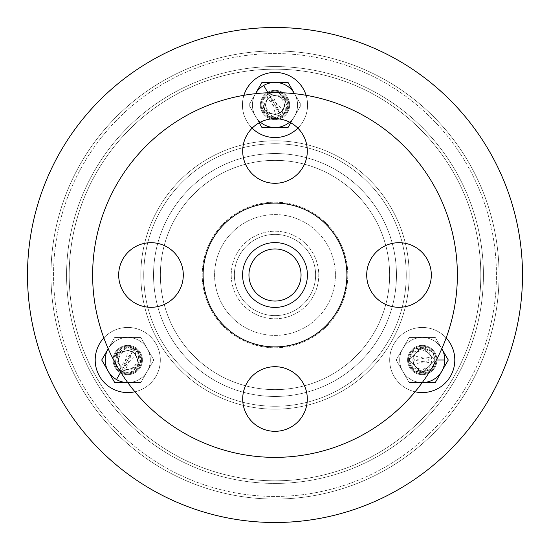 <?xml version="1.0" encoding="UTF-8"?>
<svg xmlns="http://www.w3.org/2000/svg" width="550" height="550" viewBox="0 0 550 550"><rect width="100%" height="100%" fill="white"/><g stroke="black" fill="none" stroke-linecap="round" stroke-linejoin="round"><path stroke-width="0.41" stroke-dasharray="2.75 2.06" d="M436.081 360.009A13.839 13.839 0 0 0 415.319 348.026A13.839 13.839 0 0 0 415.319 371.993A13.839 13.839 0 0 0 436.081 360.009A13.839 13.839 0 0 1 415.319 371.993A13.839 13.839 0 0 1 415.319 348.026A13.839 13.839 0 0 1 436.081 360.009M141.597 360.009A13.839 13.839 0 0 0 120.842 348.026A13.839 13.839 0 0 0 120.842 371.993A13.839 13.839 0 0 0 141.597 360.009A13.839 13.839 0 0 1 120.842 371.993A13.839 13.839 0 0 1 120.842 348.026A13.839 13.839 0 0 1 141.597 360.009M288.839 104.981A13.839 13.839 0 0 0 268.084 92.998A13.839 13.839 0 0 0 268.084 116.964A13.839 13.839 0 0 0 288.839 104.981A13.839 13.839 0 0 1 268.084 116.964A13.839 13.839 0 0 1 268.084 92.998A13.839 13.839 0 0 1 288.839 104.981M248.951 275A26.049 26.049 0 0 1 275 248.951A26.049 26.049 0 0 1 301.049 275A26.049 26.049 0 0 1 275 301.049A26.049 26.049 0 0 1 248.951 275A26.049 26.049 0 0 0 275 301.049A26.049 26.049 0 0 0 301.049 275A26.049 26.049 0 0 0 275 248.951A26.049 26.049 0 0 0 248.951 275A26.049 26.049 0 0 0 275 301.049A26.049 26.049 0 0 0 301.049 275A26.049 26.049 0 0 0 275 248.951A26.049 26.049 0 0 0 248.951 275M389.634 275A114.634 114.634 0 0 1 217.683 374.275A114.634 114.634 0 0 1 217.683 175.725A114.634 114.634 0 0 1 389.634 275A114.634 114.634 0 0 1 217.683 374.275A114.634 114.634 0 0 1 217.683 175.725A114.634 114.634 0 0 1 389.634 275M409.172 275A134.172 134.172 0 0 1 207.914 391.194A134.172 134.172 0 0 1 207.914 158.806A134.172 134.172 0 0 1 409.172 275A134.172 134.172 0 0 1 207.914 391.194A134.172 134.172 0 0 1 207.914 158.806A134.172 134.172 0 0 1 409.172 275M480.817 275A205.817 205.817 0 0 1 172.095 453.241A205.817 205.817 0 0 1 172.095 96.759A205.817 205.817 0 0 1 480.817 275A205.817 205.817 0 0 1 172.095 453.241A205.817 205.817 0 0 1 172.095 96.759A205.817 205.817 0 0 1 480.817 275M499.049 275A224.049 224.049 0 0 1 162.972 469.033A224.049 224.049 0 0 1 162.972 80.967A224.049 224.049 0 0 1 499.049 275A224.049 224.049 0 0 1 162.972 469.033A224.049 224.049 0 0 1 162.972 80.967A224.049 224.049 0 0 1 499.049 275M522.5 275A247.5 247.5 0 0 1 151.25 489.342A247.5 247.5 0 0 1 151.25 60.658A247.5 247.5 0 0 1 522.5 275A247.5 247.5 0 0 1 151.25 489.342A247.5 247.5 0 0 1 151.25 60.658A247.5 247.5 0 0 1 522.5 275M66.578 275A208.423 208.423 0 0 1 379.211 94.504A208.423 208.423 0 0 1 379.211 455.496A208.423 208.423 0 0 1 66.578 275A208.423 208.423 0 0 0 379.211 455.496A208.423 208.423 0 0 0 379.211 94.504A208.423 208.423 0 0 0 66.578 275M53.549 275A221.451 221.451 0 0 1 385.722 83.222A221.451 221.451 0 0 1 385.722 466.778A221.451 221.451 0 0 1 53.549 275A221.451 221.451 0 0 1 385.722 83.222A221.451 221.451 0 0 1 385.722 466.778A221.451 221.451 0 0 1 53.549 275M406.251 275A131.251 131.251 0 0 1 209.371 388.671A131.251 131.251 0 0 1 209.371 161.329A131.251 131.251 0 0 1 406.251 275A131.251 131.251 0 0 1 209.371 388.671A131.251 131.251 0 0 1 209.371 161.329A131.251 131.251 0 0 1 406.251 275M396.461 275A121.461 121.461 0 0 1 214.273 380.188A121.461 121.461 0 0 1 214.273 169.812A121.461 121.461 0 0 1 396.461 275A121.461 121.461 0 0 1 214.273 380.188A121.461 121.461 0 0 1 214.273 169.812A121.461 121.461 0 0 1 396.461 275M113.919 360.009A13.839 13.839 0 0 1 134.681 348.026A13.839 13.839 0 0 1 134.681 371.993A13.839 13.839 0 0 1 113.919 360.009A13.839 13.839 0 0 0 134.681 371.993A13.839 13.839 0 0 0 134.681 348.026A13.839 13.839 0 0 0 113.919 360.009M408.402 360.009A13.839 13.839 0 0 1 429.158 348.026A13.839 13.839 0 0 1 429.158 371.993A13.839 13.839 0 0 1 408.402 360.009A13.839 13.839 0 0 0 429.158 371.993A13.839 13.839 0 0 0 429.158 348.026A13.839 13.839 0 0 0 408.402 360.009M261.161 104.981A13.839 13.839 0 0 1 281.916 92.998A13.839 13.839 0 0 1 281.916 116.964A13.839 13.839 0 0 1 261.161 104.981A13.839 13.839 0 0 0 281.916 116.964A13.839 13.839 0 0 0 281.916 92.998A13.839 13.839 0 0 0 261.161 104.981M160.366 275A114.634 114.634 0 0 0 332.317 374.275A114.634 114.634 0 0 0 332.317 175.725A114.634 114.634 0 0 0 160.366 275A114.634 114.634 0 0 0 332.317 374.275A114.634 114.634 0 0 0 332.317 175.725A114.634 114.634 0 0 0 160.366 275M140.828 275A134.172 134.172 0 0 0 342.086 391.194A134.172 134.172 0 0 0 342.086 158.806A134.172 134.172 0 0 0 140.828 275A134.172 134.172 0 0 0 342.086 391.194A134.172 134.172 0 0 0 342.086 158.806A134.172 134.172 0 0 0 140.828 275M69.183 275A205.817 205.817 0 0 0 377.905 453.241A205.817 205.817 0 0 0 377.905 96.759A205.817 205.817 0 0 0 69.183 275A205.817 205.817 0 0 0 377.905 453.241A205.817 205.817 0 0 0 377.905 96.759A205.817 205.817 0 0 0 69.183 275M50.951 275A224.049 224.049 0 0 0 387.028 469.033A224.049 224.049 0 0 0 387.028 80.967A224.049 224.049 0 0 0 50.951 275A224.049 224.049 0 0 0 387.028 469.033A224.049 224.049 0 0 0 387.028 80.967A224.049 224.049 0 0 0 50.951 275M27.5 275A247.5 247.5 0 0 0 398.75 489.342A247.5 247.5 0 0 0 398.75 60.658A247.5 247.5 0 0 0 27.5 275M427.996 367.414C418.536 373.216 412.342 370.748 409.413 360.009L409.214 360.009A13.028 13.028 0 0 1 428.752 348.728A13.028 13.028 0 0 1 428.752 371.291A13.028 13.028 0 0 1 409.214 360.009A13.028 13.028 0 0 1 428.752 348.728A13.028 13.028 0 0 1 428.752 371.291A13.028 13.028 0 0 1 409.214 360.009L422.283 346.981L435.27 360.009L432.664 367.819L435.27 360.009L432.664 352.206L435.27 360.009L412.864 360.009L431.619 360.009L412.864 360.009L431.619 360.009L412.864 360.009L431.619 360.009L412.864 360.009L431.619 360.009L412.864 360.009L431.619 360.009L413.861 364.217A9.378 9.378 0 0 1 413.861 355.802C418.763 347.724 425.026 346.521 432.664 352.206L435.27 360.009L412.864 360.009L413.861 355.802A9.378 9.378 0 0 0 413.861 364.217C418.763 372.295 425.026 373.498 432.664 367.819C425.026 373.498 418.756 372.295 413.861 364.217L412.864 360.009L431.619 360.009L412.864 360.009L431.619 360.009L412.864 360.009L431.619 360.009L412.864 360.009L431.619 360.009L412.864 360.009L431.166 362.897A9.378 9.378 0 0 1 427.996 367.414C419.939 371.154 414.893 368.686 412.864 360.009L431.619 360.009L412.864 360.009L431.619 360.009L412.864 360.009L431.619 360.009L412.864 360.009L431.619 360.009L412.864 360.009L431.619 360.009L412.864 360.009L431.619 360.009L413.861 355.802C418.756 347.724 425.026 346.521 432.664 352.206L422.283 346.981L435.27 360.009L412.864 360.009L431.619 360.009L412.864 360.009L431.619 360.009L412.864 360.009L431.619 360.009L412.864 360.009L431.166 357.122A9.378 9.378 0 0 0 427.996 352.605C419.939 348.865 414.893 351.333 412.864 360.009L409.214 360.009L422.242 373.038L435.27 360.009L409.214 360.009L422.242 346.981L435.27 360.009L433.586 360.009L435.27 360.009L433.586 360.009L435.27 360.009L422.242 346.981L435.27 360.009L422.283 373.038L435.27 360.009L422.242 373.038L435.27 360.009L422.283 346.981L435.27 360.009L422.242 346.981L435.27 360.009L422.242 373.038L435.27 360.009L422.242 346.981L435.27 360.009L422.242 373.038L435.27 360.009L432.664 367.819L422.283 373.038L435.27 360.009L422.242 346.981L435.27 360.009L422.242 373.038L435.27 360.009L422.283 346.981L435.27 360.009L422.283 373.038L435.27 360.009L422.242 346.981L435.27 360.009L422.242 373.038L435.27 360.009L422.283 346.981L435.27 360.009L422.242 373.038L409.214 360.009L422.242 346.981L410.341 354.695L415.553 348.837L422.283 346.981L409.214 360.009L422.283 373.038L409.214 360.009L422.283 346.981L409.214 360.009L422.283 373.038L409.214 360.009L422.283 346.981L409.214 360.009L422.283 373.038L409.214 360.009L422.283 346.981L409.214 360.009L422.283 373.038L409.214 360.009L422.283 346.981L409.214 360.009L422.283 373.038L410.341 365.324L415.553 371.181L422.283 373.038L409.214 360.009L422.283 346.981L409.214 360.009L422.283 373.038L409.214 360.009L422.283 346.981L409.214 360.009L422.283 373.038L409.214 360.009L422.283 346.981L409.214 360.009L422.283 373.038L409.214 360.009L422.283 346.981M436.886 360.009A14.644 14.644 0 0 1 414.92 372.687A14.644 14.644 0 0 1 414.92 347.332A14.644 14.644 0 0 1 436.886 360.009A14.644 14.644 0 0 1 414.92 372.687A14.644 14.644 0 0 1 414.92 347.332A14.644 14.644 0 0 1 436.886 360.009A14.644 14.644 0 0 1 414.92 372.687A14.644 14.644 0 0 1 414.92 347.332A14.644 14.644 0 0 1 436.886 360.009A14.644 14.644 0 0 1 414.92 372.687A14.644 14.644 0 0 1 414.92 347.332A14.644 14.644 0 0 1 436.886 360.009M454.809 360.009A32.567 32.567 0 0 1 405.955 388.211A32.567 32.567 0 0 1 405.955 331.808A32.567 32.567 0 0 1 454.809 360.009A32.567 32.567 0 0 1 405.955 388.211A32.567 32.567 0 0 1 405.955 331.808A32.567 32.567 0 0 1 454.809 360.009A32.567 32.567 0 0 1 405.955 388.211A32.567 32.567 0 0 1 405.955 331.808A32.567 32.567 0 0 1 454.809 360.009M427.996 352.605C418.536 346.803 412.342 349.271 409.413 360.009L410.341 354.695M415.553 348.837C425.067 346.706 430.499 350.433 431.853 360.009L431.166 362.897M448.291 360.009L435.27 337.446L409.214 337.446L396.192 360.009L409.214 382.573L435.27 382.573L448.291 360.009L435.27 382.573L409.214 382.573L402.703 371.291A22.564 22.564 0 0 1 402.703 348.728L409.214 337.446L435.27 337.446L448.291 360.009M396.192 360.009L402.703 348.728A22.564 22.564 0 0 1 441.781 348.728A22.564 22.564 0 0 1 422.242 382.573A22.564 22.564 0 0 1 402.703 371.291L396.192 360.009L409.214 337.446L435.27 337.446L441.781 348.728L435.27 337.446L409.214 337.446L402.703 348.728A22.564 22.564 0 0 0 402.703 371.291L409.214 382.573L402.703 371.291A22.564 22.564 0 0 0 422.242 382.573A22.564 22.564 0 0 1 399.678 360.009A22.564 22.564 0 0 1 422.242 337.446A22.564 22.564 0 0 1 444.806 360.009A22.564 22.564 0 0 1 422.242 382.573L409.214 382.573L422.242 382.573A22.564 22.564 0 0 0 441.781 348.728A22.564 22.564 0 0 0 402.703 348.728L396.192 360.009M415.078 391.779A32.567 32.567 0 0 1 394.041 343.729A32.567 32.567 0 0 1 446.167 337.92M422.242 346.981L409.214 360.009L422.242 373.038L409.214 360.009L412.864 360.009L409.214 360.009L412.864 360.009L409.214 360.009L410.898 360.009L409.214 360.009L410.898 360.009L409.214 360.009L410.898 360.009L409.214 360.009L410.898 360.009L409.214 360.009L410.898 360.009L409.214 360.009L410.898 360.009L409.413 360.009L410.341 365.324M415.553 371.181C425.067 373.312 430.499 369.586 431.853 360.009L431.166 357.122M441.781 348.728A22.564 22.564 0 0 0 402.703 348.728A22.564 22.564 0 0 0 422.242 382.573A22.564 22.564 0 0 0 441.781 348.728A22.564 22.564 0 0 1 422.242 382.573A22.564 22.564 0 0 1 402.703 348.728A22.564 22.564 0 0 1 441.781 348.728A22.564 22.564 0 0 0 399.678 360.023A22.564 22.564 0 0 0 422.263 382.573M278.534 96.291C288.289 101.585 289.252 108.185 281.414 116.091L281.511 116.263A13.028 13.028 0 0 1 261.972 104.981A13.028 13.028 0 0 1 281.511 93.699A13.028 13.028 0 0 1 281.511 116.263A13.028 13.028 0 0 1 261.972 104.981A13.028 13.028 0 0 1 281.511 93.699A13.028 13.028 0 0 1 281.511 116.263L263.697 111.458L268.489 93.699L276.554 92.049L268.489 93.699L263.031 99.859L268.489 93.699L279.689 113.101L270.311 96.855L279.689 113.101L270.311 96.855L279.689 113.101L270.311 96.855L279.689 113.101L270.311 96.855L279.689 113.101L270.311 96.855L282.831 110.137A9.378 9.378 0 0 1 275.55 114.345C266.097 114.139 261.924 109.312 263.031 99.859L268.489 93.699L279.689 113.101L275.55 114.345A9.378 9.378 0 0 0 282.831 110.137C287.382 101.853 285.285 95.824 276.554 92.049C285.292 95.824 287.382 101.853 282.831 110.137L279.689 113.101L270.311 96.855L279.689 113.101L270.311 96.855L279.689 113.101L270.311 96.855L279.689 113.101L270.311 96.855L279.689 113.101L273.034 95.81A9.378 9.378 0 0 1 278.534 96.291C285.808 101.406 286.192 107.009 279.689 113.101L270.311 96.855L279.689 113.101L270.311 96.855L279.689 113.101L270.311 96.855L279.689 113.101L270.311 96.855L279.689 113.101L270.311 96.855L279.689 113.101L270.311 96.855L275.55 114.345C266.097 114.146 261.924 109.312 263.031 99.859L263.697 111.458L268.489 93.699L279.689 113.101L270.311 96.855L279.689 113.101L270.311 96.855L279.689 113.101L270.311 96.855L279.689 113.101L268.043 98.691A9.378 9.378 0 0 0 265.712 103.696C266.502 112.551 271.157 115.686 279.689 113.101L281.511 116.263L286.282 98.471L268.489 93.699L281.511 116.263L263.718 111.492L268.489 93.699L269.328 95.157L268.489 93.699L269.328 95.157L268.489 93.699L263.718 111.499L268.668 116.359C262.068 109.182 262.577 102.616 270.194 96.656L273.034 95.81M267.678 92.304A14.644 14.644 0 0 1 289.644 104.981A14.644 14.644 0 0 1 267.678 117.659A14.644 14.644 0 0 1 267.678 92.304A14.644 14.644 0 0 1 289.644 104.981A14.644 14.644 0 0 1 267.678 117.659A14.644 14.644 0 0 1 267.678 92.304A14.644 14.644 0 0 1 289.644 104.981A14.644 14.644 0 0 1 267.678 117.659A14.644 14.644 0 0 1 267.678 92.304A14.644 14.644 0 0 1 289.644 104.981A14.644 14.644 0 0 1 267.678 117.659A14.644 14.644 0 0 1 267.678 92.304M258.72 76.78A32.567 32.567 0 0 1 307.567 104.981A32.567 32.567 0 0 1 258.72 133.183A32.567 32.567 0 0 1 258.72 76.78A32.567 32.567 0 0 1 307.567 104.981A32.567 32.567 0 0 1 258.72 133.183A32.567 32.567 0 0 1 258.72 76.78A32.567 32.567 0 0 1 307.567 104.981A32.567 32.567 0 0 1 258.72 133.183A32.567 32.567 0 0 1 258.72 76.78M265.712 103.696C265.416 114.792 270.648 118.924 281.414 116.091L276.347 117.941L263.697 111.458L268.489 93.699L286.282 98.471L268.489 93.699L263.718 111.492L268.489 93.699L286.261 98.429L268.489 93.699L263.697 111.458L268.489 93.699L286.282 98.471L268.489 93.699L263.718 111.492L268.489 93.699L286.282 98.471L268.489 93.699L276.554 92.049L286.261 98.429L268.489 93.699L263.697 111.458L268.489 93.699L286.282 98.471L268.489 93.699L286.261 98.429L268.489 93.699L263.718 111.492L268.489 93.699L263.697 111.458L268.489 93.699L286.261 98.429L281.511 116.263L263.697 111.458L268.489 93.699L263.718 111.492L281.511 116.263L286.261 98.429L281.511 116.263L263.697 111.458L281.511 116.263L286.261 98.429L281.511 116.263L263.697 111.458L281.511 116.263L286.261 98.429L281.511 116.263L263.697 111.458L281.511 116.263L286.261 98.429L281.511 116.263L263.697 111.458L281.511 116.263L286.261 98.429L285.553 112.626L288.021 105.188L286.261 98.429L281.511 116.263L263.697 111.458L281.511 116.263L286.261 98.429L281.511 116.263L263.697 111.458L281.511 116.263L286.261 98.429L281.511 116.263L263.697 111.458L281.511 116.263L286.261 98.429L281.511 116.263L263.697 111.458M276.347 117.941L268.668 116.359M261.972 82.417L248.951 104.981L261.972 127.545L288.028 127.545L301.049 104.981L288.028 82.417L261.972 82.417L288.028 82.417L301.049 104.981L294.539 116.263A22.564 22.564 0 0 1 275 127.545L261.972 127.545L248.951 104.981L261.972 82.417M288.028 127.545L275 127.545A22.564 22.564 0 0 1 255.461 93.699A22.564 22.564 0 0 1 294.539 93.699A22.564 22.564 0 0 1 294.539 116.263L288.028 127.545M255.475 93.679A22.564 22.564 0 0 0 255.461 116.263A22.564 22.564 0 0 1 275 82.417A22.564 22.564 0 0 1 286.282 124.52A22.564 22.564 0 0 1 255.461 116.263A22.564 22.564 0 0 1 263.718 85.442A22.564 22.564 0 0 1 294.539 93.699L301.049 104.981L290.764 122.794L301.049 104.981L294.539 93.699A22.564 22.564 0 0 0 255.461 93.699L248.951 104.981L255.461 93.699A22.564 22.564 0 0 0 255.461 116.263L248.951 104.981L255.461 116.263A22.564 22.564 0 0 0 294.539 116.263A22.564 22.564 0 0 0 294.539 93.699A22.564 22.564 0 0 1 275 127.545A22.564 22.564 0 0 1 255.461 116.263A22.564 22.564 0 0 0 260.391 122.176M306.096 95.301A32.567 32.567 0 0 1 297.866 128.171M252.134 128.171A32.567 32.567 0 0 1 243.904 95.301M263.718 111.492L281.511 116.263L286.282 98.471L281.511 116.263L279.689 113.101L281.511 116.263L279.689 113.101L281.511 116.263L280.672 114.806L281.511 116.263L280.672 114.806L281.511 116.263L280.672 114.806L281.511 116.263L280.672 114.806L281.511 116.263L280.672 114.806L281.511 116.263L280.672 114.806L281.414 116.091L285.553 112.626M288.021 105.188C285.106 95.886 279.166 93.039 270.194 96.656L268.043 98.691M289.609 122.176A22.564 22.564 0 0 0 294.525 93.679M118.47 361.295C118.174 350.199 123.406 346.067 134.172 348.899L134.269 348.728A13.028 13.028 0 0 1 134.269 371.291A13.028 13.028 0 0 1 114.73 360.009A13.028 13.028 0 0 1 134.269 348.728A13.028 13.028 0 0 1 134.269 371.291A13.028 13.028 0 0 1 114.73 360.009A13.028 13.028 0 0 1 134.269 348.728L139.019 366.554L121.248 371.291L115.789 365.131L121.248 371.291L129.312 372.941L121.248 371.291L132.447 351.89L123.069 368.129L132.447 351.89L123.069 368.129L132.447 351.89L123.069 368.129L132.447 351.89L123.069 368.129L132.447 351.89L123.069 368.129L128.308 350.646A9.378 9.378 0 0 1 135.596 354.853C140.14 363.138 138.05 369.167 129.312 372.941L121.248 371.291L132.447 351.89L135.596 354.853A9.378 9.378 0 0 0 128.308 350.646C118.855 350.852 114.682 355.678 115.789 365.131C114.689 355.678 118.862 350.845 128.308 350.646L132.447 351.89L123.069 368.129L132.447 351.89L123.069 368.129L132.447 351.89L123.069 368.129L132.447 351.89L123.069 368.129L132.447 351.89L120.801 366.293A9.378 9.378 0 0 1 118.47 361.295C119.261 352.44 123.922 349.305 132.447 351.89L123.069 368.129L132.447 351.89L123.069 368.129L132.447 351.89L123.069 368.129L132.447 351.89L123.069 368.129L132.447 351.89L123.069 368.129L132.447 351.89L123.069 368.129L135.596 354.853C140.14 363.138 138.05 369.167 129.312 372.941L139.019 366.554L121.248 371.291L132.447 351.89L123.069 368.129L132.447 351.89L123.069 368.129L132.447 351.89L123.069 368.129L132.447 351.89L125.792 369.181A9.378 9.378 0 0 0 131.292 368.699C138.566 363.584 138.951 357.981 132.447 351.89L134.269 348.728L116.476 353.499L121.248 371.291L134.269 348.728L139.04 366.52L121.248 371.291L122.086 369.834L121.248 371.291L122.086 369.834L121.248 371.291L139.04 366.52L121.248 371.291L116.456 353.533L121.248 371.291L116.476 353.499L121.248 371.291L139.019 366.554L121.248 371.291L139.04 366.52L121.248 371.291L116.476 353.499L121.248 371.291L139.04 366.52L121.248 371.291L116.476 353.492L121.248 371.291L115.789 365.131L116.456 353.533L121.248 371.291L139.04 366.52L121.248 371.291L116.476 353.492L121.248 371.291L139.019 366.554L121.248 371.291L116.456 353.533L121.248 371.291L139.04 366.52L121.248 371.291L116.476 353.492L121.248 371.291L139.019 366.554L121.248 371.291L116.476 353.499L134.269 348.728L139.04 366.52L138.311 352.364L140.779 359.803L139.019 366.554L134.269 348.728L116.456 353.533L134.269 348.728L139.019 366.554L134.269 348.728L116.456 353.533L134.269 348.728L139.019 366.554L134.269 348.728L116.456 353.533L134.269 348.728L139.019 366.554L134.269 348.728L116.456 353.533L134.269 348.728L139.019 366.554L134.269 348.728L116.456 353.533L129.106 347.05L121.426 348.631L116.476 353.492L134.269 348.728L139.019 366.554L134.269 348.728L116.456 353.533L134.269 348.728L139.019 366.554L134.269 348.728L116.476 353.492L134.269 348.728L139.019 366.554L134.269 348.728L116.456 353.533L134.269 348.728L139.019 366.554M120.436 372.687A14.644 14.644 0 0 1 120.436 347.332A14.644 14.644 0 0 1 142.402 360.009A14.644 14.644 0 0 1 120.436 372.687A14.644 14.644 0 0 1 120.436 347.332A14.644 14.644 0 0 1 142.402 360.009A14.644 14.644 0 0 1 120.436 372.687A14.644 14.644 0 0 1 120.436 347.332A14.644 14.644 0 0 1 142.402 360.009A14.644 14.644 0 0 1 120.436 372.687A14.644 14.644 0 0 1 120.436 347.332A14.644 14.644 0 0 1 142.402 360.009A14.644 14.644 0 0 1 120.436 372.687M111.478 388.211A32.567 32.567 0 0 1 111.478 331.808A32.567 32.567 0 0 1 160.325 360.009A32.567 32.567 0 0 1 111.478 388.211A32.567 32.567 0 0 1 111.478 331.808A32.567 32.567 0 0 1 160.325 360.009A32.567 32.567 0 0 1 111.478 388.211A32.567 32.567 0 0 1 111.478 331.808A32.567 32.567 0 0 1 160.325 360.009A32.567 32.567 0 0 1 111.478 388.211M131.292 368.699C141.047 363.406 142.01 356.806 134.172 348.899L138.311 352.364M140.779 359.803C137.864 369.105 131.924 371.951 122.953 368.335L120.801 366.293M114.73 382.573L140.786 382.573L153.808 360.009L140.786 337.446L114.73 337.446L101.709 360.009L114.73 382.573L101.709 360.009L114.73 337.446L127.758 337.446A22.564 22.564 0 0 1 147.297 348.728L153.808 360.009L140.786 382.573L114.73 382.573M140.786 337.446L147.297 348.728A22.564 22.564 0 0 1 127.758 382.573A22.564 22.564 0 0 1 108.219 348.728A22.564 22.564 0 0 1 127.758 337.446L140.786 337.446L153.808 360.009L140.786 382.573L127.758 382.573L140.786 382.573L153.808 360.009L147.297 348.728A22.564 22.564 0 0 0 127.758 337.446L114.73 337.446L127.758 337.446A22.564 22.564 0 0 0 108.219 348.728A22.564 22.564 0 0 1 139.04 340.471A22.564 22.564 0 0 1 147.297 371.291A22.564 22.564 0 0 1 116.476 379.548A22.564 22.564 0 0 1 108.219 348.728L114.73 337.446L108.219 348.728A22.564 22.564 0 0 0 127.758 382.573A22.564 22.564 0 0 0 147.297 348.728L140.786 337.446M103.833 337.92A32.567 32.567 0 0 1 155.959 343.729A32.567 32.567 0 0 1 134.922 391.779M139.04 366.52L134.269 348.728L116.476 353.492L134.269 348.728L132.447 351.89L134.269 348.728L132.447 351.89L134.269 348.728L133.43 350.185L134.269 348.728L133.43 350.185L134.269 348.728L133.43 350.185L134.269 348.728L133.43 350.185L134.269 348.728L133.43 350.185L134.269 348.728L133.43 350.185L134.172 348.899L129.106 347.05M121.426 348.631C114.826 355.809 115.335 362.374 122.953 368.335L125.792 369.181M127.738 382.573A22.564 22.564 0 0 0 139.033 340.464A22.564 22.564 0 0 0 108.206 348.748A22.564 22.564 0 0 1 147.297 348.728A22.564 22.564 0 0 1 127.758 382.573A22.564 22.564 0 0 1 108.219 348.728A22.564 22.564 0 0 0 127.758 382.573A22.564 22.564 0 0 0 147.297 348.728A22.564 22.564 0 0 0 108.219 348.728M309.471 338.106A71.906 71.906 0 0 0 312.414 213.593A71.906 71.906 0 0 0 203.115 273.302A71.906 71.906 0 0 0 309.471 338.106M427.364 259.511A32.306 32.306 0 0 0 371.422 258.191A32.306 32.306 0 0 0 398.248 307.299A32.306 32.306 0 0 0 427.364 259.511M362.429 435.043A182.366 182.366 0 0 0 369.889 119.261A182.366 182.366 0 0 0 92.682 270.696A182.366 182.366 0 0 0 362.429 435.043M254.018 236.589A43.766 43.766 0 0 0 252.23 312.379A43.766 43.766 0 0 0 318.759 276.031A43.766 43.766 0 0 0 254.018 236.589A43.766 43.766 0 0 0 254.018 313.411A43.766 43.766 0 0 0 318.766 275A43.766 43.766 0 0 0 254.018 236.589A43.766 43.766 0 0 1 318.766 275A43.766 43.766 0 0 1 254.018 313.411A43.766 43.766 0 0 1 252.23 237.621A43.766 43.766 0 0 1 318.759 273.969A43.766 43.766 0 0 1 254.018 313.411A43.766 43.766 0 0 1 254.018 236.589M255.53 310.64A40.617 40.617 0 0 0 315.604 274.044A40.617 40.617 0 0 0 253.866 240.316A40.617 40.617 0 0 0 255.53 310.64M259.462 246.558A32.409 32.409 0 0 0 258.136 302.679A32.409 32.409 0 0 0 307.402 275.763A32.409 32.409 0 0 0 259.462 246.558M290.489 427.364A32.306 32.306 0 0 0 291.809 371.422A32.306 32.306 0 0 0 242.701 398.248A32.306 32.306 0 0 0 290.489 427.364M122.636 290.489A32.306 32.306 0 0 0 178.578 291.809A32.306 32.306 0 0 0 151.752 242.701A32.306 32.306 0 0 0 122.636 290.489M259.511 122.636A32.306 32.306 0 0 0 258.191 178.578A32.306 32.306 0 0 0 307.299 151.752A32.306 32.306 0 0 0 259.511 122.636M362.429 114.957A182.366 182.366 0 0 1 369.889 430.739A182.366 182.366 0 0 1 92.682 279.304A182.366 182.366 0 0 1 362.429 114.957A182.366 182.366 0 0 1 369.889 430.739A182.366 182.366 0 0 1 92.682 279.304A182.366 182.366 0 0 1 362.429 114.957M290.489 122.636A32.306 32.306 0 0 1 291.809 178.578A32.306 32.306 0 0 1 242.701 151.752A32.306 32.306 0 0 1 290.489 122.636A32.306 32.306 0 0 1 291.809 178.578A32.306 32.306 0 0 1 242.701 151.752A32.306 32.306 0 0 1 290.489 122.636M122.636 259.511A32.306 32.306 0 0 1 178.578 258.191A32.306 32.306 0 0 1 151.752 307.299A32.306 32.306 0 0 1 122.636 259.511A32.306 32.306 0 0 1 178.578 258.191A32.306 32.306 0 0 1 151.752 307.299A32.306 32.306 0 0 1 122.636 259.511M259.511 427.364A32.306 32.306 0 0 1 258.191 371.422A32.306 32.306 0 0 1 307.299 398.248A32.306 32.306 0 0 1 259.511 427.364A32.306 32.306 0 0 1 258.191 371.422A32.306 32.306 0 0 1 307.299 398.248A32.306 32.306 0 0 1 259.511 427.364M309.471 211.894A71.906 71.906 0 0 1 312.414 336.407A71.906 71.906 0 0 1 203.115 276.698A71.906 71.906 0 0 1 309.471 211.894A71.906 71.906 0 0 1 312.414 336.407A71.906 71.906 0 0 1 203.115 276.698A71.906 71.906 0 0 1 309.471 211.894M427.364 290.489A32.306 32.306 0 0 1 371.422 291.809A32.306 32.306 0 0 1 398.248 242.701A32.306 32.306 0 0 1 427.364 290.489A32.306 32.306 0 0 1 371.422 291.809A32.306 32.306 0 0 1 398.248 242.701A32.306 32.306 0 0 1 427.364 290.489M255.53 239.36A40.617 40.617 0 0 1 315.604 275.956A40.617 40.617 0 0 1 253.866 309.684A40.617 40.617 0 0 1 255.53 239.36M259.462 303.442A32.409 32.409 0 0 1 258.136 247.321A32.409 32.409 0 0 1 307.402 274.237A32.409 32.409 0 0 1 259.462 303.442A32.409 32.409 0 0 1 258.136 247.321A32.409 32.409 0 0 1 307.402 274.237A32.409 32.409 0 0 1 259.462 303.442M431.619 360.009L435.27 360.009L431.619 360.009M410.898 360.009L412.864 360.009L410.898 360.009M444.806 360.009L436.342 360.009M270.311 96.855L268.489 93.699L270.311 96.855M280.672 114.806L279.689 113.101L280.672 114.806M263.718 85.442L267.946 92.771M275 82.417A22.564 22.564 0 0 0 255.461 116.263A22.564 22.564 0 0 0 294.539 116.263A22.564 22.564 0 0 0 275 82.417M123.069 368.129L121.248 371.291L123.069 368.129M133.43 350.185L132.447 351.89L133.43 350.185M116.476 379.548L120.711 372.219M240.109 211.131A72.779 72.779 0 0 0 237.133 337.15A72.779 72.779 0 0 0 347.758 276.719A72.779 72.779 0 0 0 240.109 211.131M246.036 221.98A60.411 60.411 0 0 0 243.567 326.59A60.411 60.411 0 0 0 335.397 276.423A60.411 60.411 0 0 0 246.036 221.98M240.109 338.869A72.779 72.779 0 0 1 237.133 212.85A72.779 72.779 0 0 1 347.758 273.281A72.779 72.779 0 0 1 240.109 338.869M246.036 328.02A60.411 60.411 0 0 1 243.567 223.41A60.411 60.411 0 0 1 335.397 273.577A60.411 60.411 0 0 1 246.036 328.02"/><path stroke-width="0.82" d="M301.049 275A26.049 26.049 0 0 1 275 301.049A26.049 26.049 0 0 1 248.951 275A26.049 26.049 0 0 1 275 248.951A26.049 26.049 0 0 1 301.049 275M27.5 275A247.5 247.5 0 0 0 398.75 489.342A247.5 247.5 0 0 0 398.75 60.658A247.5 247.5 0 0 0 27.5 275M446.167 337.92A32.567 32.567 0 0 1 415.078 391.779M448.291 360.009L435.27 382.573L422.242 382.573L435.27 382.573L448.291 360.009L441.781 348.728L448.291 360.009M422.263 382.573A22.564 22.564 0 0 0 441.794 348.748M243.904 95.301A32.567 32.567 0 0 1 306.096 95.301M297.866 128.171A32.567 32.567 0 0 1 252.134 128.171M261.972 82.417L288.028 82.417L294.539 93.699L288.028 82.417L261.972 82.417L255.461 93.699L261.972 82.417M261.972 127.545L259.236 122.794L261.972 127.545L275 127.545L261.972 127.545M288.028 127.545L275 127.545L288.028 127.545L290.764 122.794L288.028 127.545M260.391 122.176A22.564 22.564 0 0 0 289.609 122.176M294.525 93.679A22.564 22.564 0 0 0 255.475 93.679M134.922 391.779A32.567 32.567 0 0 1 103.833 337.92M114.73 382.573L101.709 360.009L108.219 348.728L101.709 360.009L114.73 382.573L127.758 382.573L114.73 382.573M108.206 348.748A22.564 22.564 0 0 0 127.738 382.573M362.429 435.043A182.366 182.366 0 0 0 369.889 119.261A182.366 182.366 0 0 0 92.682 270.696A182.366 182.366 0 0 0 362.429 435.043M290.489 427.364A32.306 32.306 0 0 0 291.809 371.422A32.306 32.306 0 0 0 242.701 398.248A32.306 32.306 0 0 0 290.489 427.364M122.636 290.489A32.306 32.306 0 0 0 178.578 291.809A32.306 32.306 0 0 0 151.752 242.701A32.306 32.306 0 0 0 122.636 290.489M259.511 122.636A32.306 32.306 0 0 0 258.191 178.578A32.306 32.306 0 0 0 307.299 151.752A32.306 32.306 0 0 0 259.511 122.636M427.364 259.511A32.306 32.306 0 0 0 371.422 258.191A32.306 32.306 0 0 0 398.248 307.299A32.306 32.306 0 0 0 427.364 259.511M259.462 246.558A32.409 32.409 0 0 0 258.136 302.679A32.409 32.409 0 0 0 307.402 275.763A32.409 32.409 0 0 0 259.462 246.558M309.471 338.106A71.906 71.906 0 0 0 312.414 213.593A71.906 71.906 0 0 0 203.115 273.302A71.906 71.906 0 0 0 309.471 338.106M444.806 360.009L436.342 360.009M263.718 85.442L267.946 92.771M116.476 379.548L120.711 372.219"/></g></svg>
